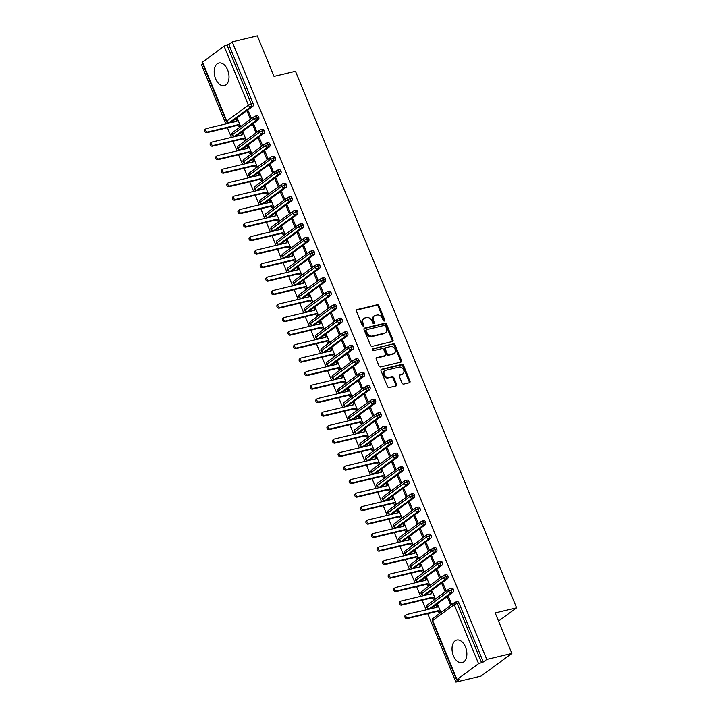 <?xml version="1.0" encoding="UTF-8"?>
<svg xmlns="http://www.w3.org/2000/svg" width="718" height="718" viewBox="0 0 718 718"><rect width="100%" height="100%" fill="white"/><g stroke="black" fill="none" stroke-linecap="round" stroke-linejoin="round"><path stroke-width="1.08" d="M384.336 321.009A1.023 0.781 53.7 0 0 384.74 319.896L378.942 305.814A1.463 1.122 53.7 0 0 377.264 304.764L357.017 309.602A1.463 1.122 53.7 0 0 356.442 311.19L362.24 325.272A1.023 0.781 53.7 0 0 363.82 324.895L363.066 323.073A4.676 3.581 53.7 0 1 363.9 318.442A4.676 3.581 53.7 0 1 364.923 317.975L366.611 317.571A4.676 3.581 53.7 0 1 371.951 320.946L372.705 322.768A1.023 0.781 53.7 0 0 374.284 322.391L373.531 320.569A4.676 3.581 53.7 0 1 374.356 315.947A4.676 3.581 53.7 0 1 375.379 315.471L377.067 315.067A4.676 3.581 53.7 0 1 382.416 318.451L383.17 320.273A1.023 0.781 53.7 0 0 384.336 321.009M384.049 321.018A1.023 0.781 53.7 0 0 383.968 320.461L378.171 306.389A1.463 1.122 53.7 0 0 376.492 305.329L356.406 310.131M363.129 326.017A1.023 0.781 53.7 0 0 363.048 325.46L362.294 323.639L363.066 323.073M373.584 323.522A1.023 0.781 53.7 0 0 373.513 322.965L372.759 321.143L373.531 320.569M453.435 655.785A11.614 7.108 76.6 0 1 456.747 640.07A11.614 7.108 76.6 0 1 465.47 646.945A11.614 7.108 76.6 0 1 462.15 662.669A11.614 7.108 76.6 0 1 453.435 655.785M215.588 78.747A11.614 7.108 76.6 0 1 218.909 63.022A11.614 7.108 76.6 0 1 227.624 69.906A11.614 7.108 76.6 0 1 224.312 85.621A11.614 7.108 76.6 0 1 215.588 78.747M402.053 383.035A1.463 1.122 53.7 0 0 403.722 384.094L409.404 382.73A1.463 1.122 53.7 0 0 409.987 381.141L403.543 365.507A1.463 1.122 53.7 0 0 401.874 364.448L381.626 369.285A1.463 1.122 53.7 0 0 381.043 370.883L387.487 386.517A1.463 1.122 53.7 0 0 389.156 387.567L396.022 385.934A1.463 1.122 53.7 0 0 396.596 384.336L393.841 377.65A1.463 1.122 53.7 0 0 392.172 376.591L388.77 377.408A3.913 2.998 53.7 0 1 384.561 375.119A3.913 2.998 53.7 0 1 384.992 370.703A3.913 2.998 53.7 0 1 385.844 370.317L399.172 367.131A3.913 2.998 53.7 0 1 403.381 369.411A3.913 2.998 53.7 0 1 402.951 373.827A3.913 2.998 53.7 0 1 402.098 374.222L399.872 374.751A1.463 1.122 53.7 0 0 399.298 376.34L402.053 383.035M232.246 41.895L486.777 659.429L511.871 653.434L495.187 612.939L516.61 607.823L295.466 71.27L274.034 76.395L257.349 35.9L232.246 41.895L228.773 44.444L226.942 44.884L251.273 103.904L253.104 103.464L228.773 44.444M392.423 341.526A1.463 1.122 53.7 0 0 392.997 339.937L386.553 324.303A1.463 1.122 53.7 0 0 384.884 323.244L364.636 328.081A1.463 1.122 53.7 0 0 364.062 329.679L370.506 345.313A1.463 1.122 53.7 0 0 372.175 346.363L392.423 341.526M395.053 344.9L401.497 360.535A1.463 1.122 53.7 0 1 400.913 362.132L380.666 366.97A1.463 1.122 53.7 0 1 378.996 365.911L376.241 359.224A1.463 1.122 53.7 0 1 376.815 357.627L385.027 355.661A1.463 1.122 53.7 0 0 385.611 354.073L383.78 349.63A1.463 1.122 53.7 0 0 382.111 348.58L373.557 350.617A1.023 0.781 53.7 0 1 372.795 348.769L393.374 343.85A1.463 1.122 53.7 0 1 395.053 344.9L394.281 345.466L400.725 361.1L401.497 360.535M498.543 621.097L516.61 607.823M202.467 62.008L226.789 121.028L226.439 121.477L202.117 62.457L224.07 46.14L226.942 44.884M486.777 659.429L483.304 661.978L478.592 663.683L456.989 679.551L459.385 679.551L455.912 682.1L427.722 613.684M511.871 653.434L481.015 676.105L455.912 682.1M202.611 63.66L201.39 64.566L225.856 123.927M426.142 609.86L422.157 600.185M420.577 596.362L416.593 586.687M415.013 582.863L411.028 573.188M409.448 569.365L405.464 559.69M403.884 555.867L399.899 546.192M398.319 542.368L394.335 532.693M392.755 528.87L388.77 519.195M387.199 515.371L383.206 505.696M381.635 501.873L377.65 492.198M376.07 488.375L372.086 478.709M370.506 474.876L366.521 465.21M364.941 461.378L360.957 451.712M359.377 447.879L355.392 438.213M353.812 434.381L349.828 424.715M348.248 420.883L344.263 411.217M342.683 407.384L338.699 397.718M337.128 393.886L333.134 384.22M331.563 380.387L327.579 370.721M325.999 366.889L322.014 357.223M320.434 353.391L316.45 343.725M314.87 339.892L310.885 330.226M309.305 326.403L305.321 316.728M303.741 312.904L299.756 303.229M298.176 299.406L294.192 289.731M292.612 285.908L288.627 276.233M287.056 272.409L283.063 262.734M281.492 258.911L277.507 249.236M275.927 245.412L271.942 235.737M270.363 231.914L266.378 222.239M264.798 218.416L260.814 208.741M259.234 204.917L255.249 195.242M253.669 191.419L249.684 181.744M248.105 177.92L244.12 168.245M242.54 164.422L238.555 154.747M236.985 150.924L232.991 141.249M231.42 137.425L227.435 127.759M236.482 119.592L237.649 119.26L236.913 121.288L206.425 128.567A1.858 1.427 53.7 0 0 207.816 131.941L206.82 132.677L237.299 125.399L239.597 127.149L240.602 126.413L237.478 118.856L236.482 119.592L237.541 119.332M247.279 111.658L248.284 110.922L251.399 118.479L250.394 119.215L247.279 111.658L248.473 111.371M483.304 661.978L458.981 602.958L457.151 603.398L481.473 662.418M456.989 601.783A2.235 1.364 76.6 0 1 457.303 601.639A2.235 1.364 76.6 0 1 458.981 602.958M253.104 103.464A2.235 1.364 76.6 0 1 252.781 106.345L231.178 122.213A2.235 1.364 76.6 0 1 230.864 122.356L229.024 122.796A2.235 1.364 -103.4 0 0 229.338 122.643L231.178 122.213M451.425 588.293A2.235 1.364 76.6 0 1 451.739 588.141A2.235 1.364 76.6 0 1 453.417 589.46A2.235 1.364 76.6 0 1 453.067 592.269L431.464 608.137A2.235 1.364 76.6 0 1 431.15 608.29L429.31 608.729A2.235 1.364 -103.4 0 0 429.624 608.577L431.464 608.137M436.93 605.92L437.935 605.184L437.199 607.213L406.711 614.5A1.858 1.427 53.7 0 0 408.102 617.875L407.106 618.611L437.585 611.323L439.883 613.073L440.879 612.337L437.765 604.78L436.768 605.516L436.391 607.41M450.68 605.139L451.685 604.403L448.57 596.846L447.565 597.582L450.68 605.139M445.86 574.795A2.235 1.364 76.6 0 1 446.174 574.642A2.235 1.364 76.6 0 1 447.852 575.962A2.235 1.364 76.6 0 1 447.502 578.771L425.9 594.639A2.235 1.364 76.6 0 1 425.586 594.791L423.746 595.231A2.235 1.364 -103.4 0 0 424.069 595.078L425.9 594.639M431.365 592.422L432.371 591.686L431.635 593.714L401.156 601.002A1.858 1.427 53.7 0 0 402.538 604.376L401.541 605.112L432.021 597.834L434.318 599.584L435.323 598.839L432.2 591.282L431.204 592.018L430.827 593.912M445.115 591.65L446.12 590.905L443.006 583.348L442.001 584.084L445.115 591.65M440.296 561.296A2.235 1.364 76.6 0 1 440.61 561.144A2.235 1.364 76.6 0 1 442.288 562.463A2.235 1.364 76.6 0 1 441.938 565.272L420.335 581.14A2.235 1.364 76.6 0 1 420.021 581.293L418.181 581.733A2.235 1.364 -103.4 0 0 418.504 581.58L420.335 581.14M425.801 578.923L426.806 578.187L426.07 580.216L395.591 587.504A1.858 1.427 53.7 0 0 396.982 590.878L395.977 591.614L426.456 584.335L428.754 586.085L429.759 585.341L426.645 577.784L425.639 578.52L425.262 580.413M439.56 578.152L440.556 577.407L437.441 569.85L436.436 570.586L439.56 578.152M434.731 547.798A2.235 1.364 76.6 0 1 435.045 547.646A2.235 1.364 76.6 0 1 436.724 548.965A2.235 1.364 76.6 0 1 436.373 551.774L414.771 567.642A2.235 1.364 76.6 0 1 414.457 567.794L412.626 568.234A2.235 1.364 -103.4 0 0 412.94 568.082L414.771 567.642M420.245 565.425L421.242 564.689L420.506 566.726L390.027 574.005A1.858 1.427 53.7 0 0 391.418 577.38L390.412 578.116L420.892 570.837L423.189 572.587L424.194 571.851L421.08 564.285L420.075 565.021L419.698 566.915M433.995 564.653L434.991 563.917L431.877 556.351L430.872 557.087L433.995 564.653M429.167 534.3A2.235 1.364 76.6 0 1 429.49 534.147A2.235 1.364 76.6 0 1 431.159 535.475A2.235 1.364 76.6 0 1 430.809 538.276L409.206 554.143A2.235 1.364 76.6 0 1 408.892 554.296L407.061 554.736A2.235 1.364 -103.4 0 0 407.375 554.583L409.206 554.143M414.681 551.936L415.677 551.191L414.941 553.228L384.462 560.507A1.858 1.427 53.7 0 0 385.853 563.881L384.848 564.617L415.327 557.339L417.625 559.089L418.63 558.353L415.516 550.787L414.51 551.523L414.142 553.416M428.431 551.155L429.427 550.419L426.312 542.853L425.316 543.589L428.431 551.155M423.611 520.801A2.235 1.364 76.6 0 1 423.925 520.649A2.235 1.364 76.6 0 1 425.594 521.977A2.235 1.364 76.6 0 1 425.244 524.777L403.642 540.645A2.235 1.364 76.6 0 1 403.328 540.798L401.497 541.237A2.235 1.364 -103.4 0 0 401.811 541.085L403.642 540.645M409.116 538.437L410.122 537.692L409.377 539.73L378.898 547.008A1.858 1.427 53.7 0 0 380.289 550.383L379.284 551.119L409.772 543.84L412.06 545.59L413.065 544.854L409.951 537.288L408.946 538.024L408.578 539.918M422.866 537.656L423.871 536.92L420.748 529.354L419.752 530.09L422.866 537.656M418.047 507.303A2.235 1.364 76.6 0 1 418.361 507.15A2.235 1.364 76.6 0 1 420.039 508.479A2.235 1.364 76.6 0 1 419.689 511.279L398.077 527.147A2.235 1.364 76.6 0 1 397.763 527.299L395.932 527.739A2.235 1.364 -103.4 0 0 396.246 527.586L398.077 527.147M403.552 524.939L404.557 524.203L403.821 526.231L373.333 533.51A1.858 1.427 53.7 0 0 374.724 536.885L373.719 537.62L404.207 530.342L406.496 532.092L407.501 531.356L404.387 523.79L403.381 524.526L403.013 526.42M417.302 524.158L418.307 523.422L415.192 515.856L414.187 516.592L417.302 524.158M412.482 493.805A2.235 1.364 76.6 0 1 412.796 493.652A2.235 1.364 76.6 0 1 414.474 494.98A2.235 1.364 76.6 0 1 414.124 497.78L392.513 513.648A2.235 1.364 76.6 0 1 392.199 513.801L390.368 514.241A2.235 1.364 -103.4 0 0 390.682 514.088L392.513 513.648M397.987 511.44L398.993 510.704L398.257 512.733L367.769 520.011A1.858 1.427 53.7 0 0 369.16 523.386L368.154 524.122L398.643 516.843L400.94 518.593L401.936 517.857L398.822 510.292L397.817 511.036L397.449 512.921M411.737 510.66L412.742 509.924L409.628 502.358L408.623 503.103L411.737 510.66M406.918 480.306A2.235 1.364 76.6 0 1 407.232 480.154A2.235 1.364 76.6 0 1 408.91 481.482A2.235 1.364 76.6 0 1 408.56 484.282L386.957 500.159A2.235 1.364 76.6 0 1 386.634 500.302L384.803 500.742A2.235 1.364 -103.4 0 0 385.117 500.59L386.957 500.159M392.423 497.942L393.428 497.206L392.692 499.234L362.204 506.513A1.858 1.427 53.7 0 0 363.595 509.888L362.599 510.624L393.078 503.345L395.376 505.095L396.372 504.359L393.258 496.793L392.252 497.538L391.884 499.423M406.173 497.161L407.178 496.425L404.063 488.859L403.058 489.604L406.173 497.161M401.353 466.808A2.235 1.364 76.6 0 1 401.667 466.655A2.235 1.364 76.6 0 1 403.345 467.983A2.235 1.364 76.6 0 1 402.995 470.784L381.393 486.66A2.235 1.364 76.6 0 1 381.079 486.804L379.239 487.244A2.235 1.364 -103.4 0 0 379.553 487.091L381.393 486.66M386.858 484.444L387.864 483.708L387.128 485.736L356.64 493.015A1.858 1.427 53.7 0 0 358.031 496.389L357.034 497.125L387.514 489.847L389.811 491.597L390.816 490.861L387.693 483.304L386.697 484.04L386.32 485.924M400.608 483.663L401.613 482.927L398.499 475.37L397.494 476.106L400.608 483.663M395.789 453.309A2.235 1.364 76.6 0 1 396.103 453.157A2.235 1.364 76.6 0 1 397.781 454.485A2.235 1.364 76.6 0 1 397.431 457.285L375.828 473.162A2.235 1.364 76.6 0 1 375.514 473.306L373.674 473.745A2.235 1.364 -103.4 0 0 373.997 473.593L375.828 473.162M381.294 470.945L382.299 470.209L381.563 472.238L351.084 479.516A1.858 1.427 53.7 0 0 352.475 482.891L351.47 483.627L381.949 476.348L384.247 478.098L385.252 477.362L382.129 469.805L381.132 470.541L380.755 472.426M395.044 470.164L396.049 469.428L392.934 461.871L391.929 462.607L395.044 470.164M390.224 439.811A2.235 1.364 76.6 0 1 390.538 439.658A2.235 1.364 76.6 0 1 392.216 440.987A2.235 1.364 76.6 0 1 391.866 443.796L370.264 459.664A2.235 1.364 76.6 0 1 369.95 459.807L368.11 460.247A2.235 1.364 -103.4 0 0 368.433 460.094L370.264 459.664M375.729 457.447L376.735 456.711L375.999 458.739L345.52 466.018A1.858 1.427 53.7 0 0 346.911 469.392L345.905 470.128L376.385 462.85L378.682 464.6L379.687 463.864L376.573 456.307L375.568 457.043L375.191 458.928M389.488 456.666L390.484 455.93L387.37 448.373L386.365 449.109L389.488 456.666M384.66 426.312A2.235 1.364 76.6 0 1 384.974 426.16A2.235 1.364 76.6 0 1 386.652 427.488A2.235 1.364 76.6 0 1 386.302 430.297L364.699 446.165A2.235 1.364 76.6 0 1 364.385 446.309L362.554 446.749A2.235 1.364 -103.4 0 0 362.868 446.596L364.699 446.165M370.174 443.948L371.17 443.212L370.434 445.241L339.955 452.519A1.858 1.427 53.7 0 0 341.346 455.894L340.341 456.63L370.82 449.351L373.118 451.101L374.123 450.365L371.009 442.809L370.003 443.544L369.626 445.429M383.924 443.168L384.92 442.432L381.805 434.875L380.8 435.611L383.924 443.168M379.095 412.814A2.235 1.364 76.6 0 1 379.418 412.662A2.235 1.364 76.6 0 1 381.087 413.99A2.235 1.364 76.6 0 1 380.737 416.799L359.135 432.667A2.235 1.364 76.6 0 1 358.82 432.81L356.99 433.25A2.235 1.364 -103.4 0 0 357.304 433.107L359.135 432.667M364.609 430.45L365.606 429.714L364.87 431.742L334.391 439.021A1.858 1.427 53.7 0 0 335.782 442.396L334.776 443.132L365.256 435.853L367.553 437.603L368.558 436.867L365.444 429.31L364.439 430.046L364.071 431.931M378.359 429.669L379.355 428.933L376.241 421.376L375.245 422.112L378.359 429.669M373.539 399.316A2.235 1.364 76.6 0 1 373.854 399.172A2.235 1.364 76.6 0 1 375.523 400.491A2.235 1.364 76.6 0 1 375.173 403.301L353.57 419.168A2.235 1.364 76.6 0 1 353.256 419.312L351.425 419.752A2.235 1.364 -103.4 0 0 351.739 419.608L353.57 419.168M359.045 416.952L360.05 416.216L359.305 418.244L328.826 425.523A1.858 1.427 53.7 0 0 330.217 428.897L329.212 429.633L359.7 422.355L361.989 424.105L362.994 423.369L359.88 415.812L358.874 416.548L358.506 418.432M372.795 416.171L373.8 415.435L370.676 407.878L369.68 408.614L372.795 416.171M367.975 385.817A2.235 1.364 76.6 0 1 368.289 385.674A2.235 1.364 76.6 0 1 369.967 386.993A2.235 1.364 76.6 0 1 369.617 389.802L348.006 405.67A2.235 1.364 76.6 0 1 347.691 405.814L345.861 406.253A2.235 1.364 -103.4 0 0 346.175 406.11L348.006 405.67M353.48 403.453L354.486 402.717L353.75 404.746L323.262 412.024A1.858 1.427 53.7 0 0 324.653 415.399L323.647 416.135L354.136 408.856L356.424 410.606L357.429 409.87L354.315 402.313L353.31 403.049L352.942 404.934M367.23 402.672L368.235 401.936L365.121 394.379L364.116 395.115L367.23 402.672M362.411 372.319A2.235 1.364 76.6 0 1 362.725 372.175A2.235 1.364 76.6 0 1 364.403 373.495A2.235 1.364 76.6 0 1 364.053 376.304L342.441 392.172A2.235 1.364 76.6 0 1 342.127 392.315L340.296 392.755A2.235 1.364 -103.4 0 0 340.61 392.611L342.441 392.172M347.916 389.955L348.921 389.219L348.185 391.247L317.697 398.526A1.858 1.427 53.7 0 0 319.088 401.901L318.083 402.636L348.571 395.358L350.869 397.108L351.865 396.372L348.751 388.815L347.745 389.551L347.377 391.436M361.666 389.174L362.671 388.438L359.556 380.881L358.551 381.617L361.666 389.174M356.846 358.82A2.235 1.364 76.6 0 1 357.16 358.677A2.235 1.364 76.6 0 1 358.838 359.996A2.235 1.364 76.6 0 1 358.488 362.805L336.886 378.673A2.235 1.364 76.6 0 1 336.562 378.817L334.732 379.257A2.235 1.364 -103.4 0 0 335.046 379.113L336.886 378.673M342.351 376.456L343.357 375.72L342.621 377.749L312.133 385.027A1.858 1.427 53.7 0 0 313.524 388.402L312.527 389.138L343.007 381.859L345.304 383.609L346.3 382.873L343.186 375.317L342.181 376.053L341.813 377.937M356.101 375.676L357.106 374.94L353.992 367.383L352.987 368.119L356.101 375.676M351.281 345.322A2.235 1.364 76.6 0 1 351.596 345.178A2.235 1.364 76.6 0 1 353.274 346.498A2.235 1.364 76.6 0 1 352.924 349.307L331.321 365.175A2.235 1.364 76.6 0 1 331.007 365.318L329.167 365.758A2.235 1.364 -103.4 0 0 329.481 365.615L331.321 365.175M336.787 362.958L337.792 362.222L337.056 364.25L306.568 371.529A1.858 1.427 53.7 0 0 307.959 374.904L306.963 375.649L337.442 368.361L339.74 370.111L340.745 369.375L337.622 361.818L336.625 362.554L336.248 364.448M350.537 362.177L351.542 361.441L348.427 353.884L347.422 354.62L350.537 362.177M345.717 331.824A2.235 1.364 76.6 0 1 346.031 331.68A2.235 1.364 76.6 0 1 347.709 332.999A2.235 1.364 76.6 0 1 347.359 335.809L325.757 351.676A2.235 1.364 76.6 0 1 325.442 351.82L323.603 352.26A2.235 1.364 -103.4 0 0 323.926 352.116L325.757 351.676M331.222 349.46L332.228 348.724L331.492 350.752L301.013 358.031A1.858 1.427 53.7 0 0 302.404 361.405L301.398 362.15L331.878 354.863L334.175 356.613L335.18 355.877L332.057 348.32L331.061 349.056L330.684 350.949M344.972 348.679L345.977 347.943L342.863 340.386L341.858 341.122L344.972 348.679M340.152 318.325A2.235 1.364 76.6 0 1 340.467 318.182A2.235 1.364 76.6 0 1 342.145 319.501A2.235 1.364 76.6 0 1 341.795 322.31L320.192 338.178A2.235 1.364 76.6 0 1 319.878 338.322L318.038 338.761A2.235 1.364 -103.4 0 0 318.361 338.618L320.192 338.178M325.658 335.961L326.663 335.225L325.927 337.254L295.448 344.541A1.858 1.427 53.7 0 0 296.839 347.916L295.834 348.652L326.313 341.364L328.611 343.114L329.616 342.378L326.502 334.821L325.496 335.557L325.119 337.451M339.417 335.18L340.413 334.444L337.298 326.887L336.293 327.623L339.417 335.18M334.588 304.827A2.235 1.364 76.6 0 1 334.902 304.683A2.235 1.364 76.6 0 1 336.58 306.003A2.235 1.364 76.6 0 1 336.23 308.812L314.628 324.68A2.235 1.364 76.6 0 1 314.313 324.832L312.483 325.263A2.235 1.364 -103.4 0 0 312.797 325.119L314.628 324.68M320.102 322.463L321.099 321.727L320.363 323.755L289.884 331.043A1.858 1.427 53.7 0 0 291.275 334.417L290.269 335.153L320.749 327.866L323.046 329.616L324.051 328.88L320.937 321.323L319.932 322.059L319.555 323.953M333.852 321.682L334.848 320.946L331.734 313.389L330.729 314.125L333.852 321.682M329.024 291.329A2.235 1.364 76.6 0 1 329.347 291.185A2.235 1.364 76.6 0 1 331.016 292.504A2.235 1.364 76.6 0 1 330.666 295.313L309.063 311.181A2.235 1.364 76.6 0 1 308.749 311.334L306.918 311.765A2.235 1.364 -103.4 0 0 307.232 311.621L309.063 311.181M314.538 308.964L315.534 308.228L314.798 310.257L284.319 317.544A1.858 1.427 53.7 0 0 285.71 320.919L284.705 321.655L315.193 314.367L317.482 316.117L318.487 315.381L315.373 307.825L314.367 308.56L313.999 310.454M328.288 308.184L329.284 307.448L326.169 299.891L325.173 300.627L328.288 308.184M323.468 277.83A2.235 1.364 76.6 0 1 323.782 277.686A2.235 1.364 76.6 0 1 325.451 279.006A2.235 1.364 76.6 0 1 325.101 281.815L303.499 297.683A2.235 1.364 76.6 0 1 303.184 297.835L301.354 298.266A2.235 1.364 -103.4 0 0 301.668 298.123L303.499 297.683M308.973 295.466L309.979 294.73L309.234 296.758L278.755 304.046A1.858 1.427 53.7 0 0 280.146 307.421L279.14 308.157L309.629 300.869L311.917 302.619L312.922 301.883L309.808 294.326L308.803 295.062L308.435 296.956M322.723 294.685L323.728 293.949L320.605 286.392L319.609 287.128L322.723 294.685M317.903 264.332A2.235 1.364 76.6 0 1 318.218 264.188A2.235 1.364 76.6 0 1 319.896 265.507A2.235 1.364 76.6 0 1 319.546 268.317L297.934 284.184A2.235 1.364 76.6 0 1 297.62 284.337L295.789 284.768A2.235 1.364 -103.4 0 0 296.103 284.624L297.934 284.184M303.409 281.968L304.414 281.232L303.678 283.26L273.19 290.548A1.858 1.427 53.7 0 0 274.581 293.922L273.576 294.658L304.064 287.371L306.353 289.121L307.358 288.385L304.244 280.828L303.238 281.564L302.87 283.457M317.159 281.187L318.164 280.451L315.049 272.894L314.044 273.63L317.159 281.187M312.339 250.833A2.235 1.364 76.6 0 1 312.653 250.69A2.235 1.364 76.6 0 1 314.331 252.009A2.235 1.364 76.6 0 1 313.981 254.818L292.37 270.686A2.235 1.364 76.6 0 1 292.055 270.839L290.225 271.269A2.235 1.364 -103.4 0 0 290.539 271.126L292.37 270.686M297.844 268.469L298.85 267.733L298.114 269.762L267.626 277.049A1.858 1.427 53.7 0 0 269.017 280.424L268.011 281.16L298.5 273.872L300.797 275.622L301.793 274.886L298.679 267.329L297.674 268.065L297.306 269.959M311.594 267.688L312.599 266.952L309.485 259.395L308.48 260.131L311.594 267.688M306.774 237.335A2.235 1.364 76.6 0 1 307.089 237.191A2.235 1.364 76.6 0 1 308.767 238.511A2.235 1.364 76.6 0 1 308.417 241.32L286.814 257.188A2.235 1.364 76.6 0 1 286.491 257.34L284.66 257.78A2.235 1.364 -103.4 0 0 284.974 257.627L286.814 257.188M292.28 254.971L293.285 254.235L292.549 256.263L262.061 263.551A1.858 1.427 53.7 0 0 263.452 266.925L262.456 267.661L292.935 260.374L295.233 262.124L296.229 261.388L293.115 253.831L292.109 254.567L291.741 256.461M306.03 254.19L307.035 253.454L303.92 245.897L302.915 246.633L306.03 254.19M301.21 223.845A2.235 1.364 76.6 0 1 301.524 223.693A2.235 1.364 76.6 0 1 303.202 225.012A2.235 1.364 76.6 0 1 302.852 227.821L281.25 243.689A2.235 1.364 76.6 0 1 280.935 243.842L279.096 244.282A2.235 1.364 -103.4 0 0 279.41 244.129L281.25 243.689M286.715 241.472L287.721 240.736L286.985 242.765L256.497 250.052A1.858 1.427 53.7 0 0 257.888 253.427L256.891 254.163L287.371 246.884L289.668 248.625L290.673 247.889L287.55 240.333L286.554 241.069L286.177 242.962M300.465 240.692L301.47 239.956L298.356 232.399L297.351 233.135L300.465 240.692M295.645 210.347A2.235 1.364 76.6 0 1 295.96 210.194A2.235 1.364 76.6 0 1 297.638 211.514A2.235 1.364 76.6 0 1 297.288 214.323L275.685 230.191A2.235 1.364 76.6 0 1 275.371 230.343L273.531 230.783A2.235 1.364 -103.4 0 0 273.854 230.631L275.685 230.191M281.151 227.974L282.156 227.238L281.42 229.266L250.941 236.554A1.858 1.427 53.7 0 0 252.332 239.929L251.327 240.665L281.806 233.386L284.104 235.136L285.109 234.391L281.986 226.834L280.989 227.57L280.612 229.464M294.901 227.202L295.906 226.457L292.791 218.9L291.786 219.636L294.901 227.202M290.081 196.849A2.235 1.364 76.6 0 1 290.395 196.696A2.235 1.364 76.6 0 1 292.073 198.015A2.235 1.364 76.6 0 1 291.723 200.825L270.121 216.692A2.235 1.364 76.6 0 1 269.806 216.845L267.967 217.285A2.235 1.364 -103.4 0 0 268.29 217.132L270.121 216.692M275.586 214.476L276.592 213.74L275.856 215.777L245.376 223.056A1.858 1.427 53.7 0 0 246.768 226.43L245.762 227.166L276.242 219.887L278.539 221.638L279.544 220.893L276.43 213.336L275.425 214.072L275.048 215.965M289.345 213.704L290.341 212.959L287.227 205.402L286.222 206.138L289.345 213.704M284.516 183.35A2.235 1.364 76.6 0 1 284.831 183.198A2.235 1.364 76.6 0 1 286.509 184.526A2.235 1.364 76.6 0 1 286.159 187.326L264.556 203.194A2.235 1.364 76.6 0 1 264.242 203.347L262.411 203.786A2.235 1.364 -103.4 0 0 262.725 203.634L264.556 203.194M270.031 200.986L271.027 200.241L270.291 202.279L239.812 209.557A1.858 1.427 53.7 0 0 241.203 212.932L240.198 213.668L270.677 206.389L272.975 208.139L273.98 207.403L270.865 199.837L269.86 200.573L269.483 202.467M283.781 200.205L284.777 199.469L281.662 191.903L280.657 192.639L283.781 200.205M278.952 169.852A2.235 1.364 76.6 0 1 279.275 169.699A2.235 1.364 76.6 0 1 280.944 171.028A2.235 1.364 76.6 0 1 280.594 173.828L258.992 189.696A2.235 1.364 76.6 0 1 258.677 189.848L256.847 190.288A2.235 1.364 -103.4 0 0 257.161 190.135L258.992 189.696M264.466 187.488L265.463 186.743L264.727 188.78L234.248 196.059A1.858 1.427 53.7 0 0 235.639 199.433L234.633 200.169L265.121 192.891L267.41 194.641L268.415 193.905L265.301 186.339L264.296 187.075L263.928 188.969M278.216 186.707L279.212 185.971L276.098 178.405L275.102 179.141L278.216 186.707M273.396 156.353A2.235 1.364 76.6 0 1 273.711 156.201A2.235 1.364 76.6 0 1 275.38 157.529A2.235 1.364 76.6 0 1 275.03 160.329L253.427 176.197A2.235 1.364 76.6 0 1 253.113 176.35L251.282 176.79A2.235 1.364 -103.4 0 0 251.596 176.637L253.427 176.197M258.902 173.989L259.907 173.244L259.162 175.282L228.683 182.56A1.858 1.427 53.7 0 0 230.074 185.935L229.069 186.671L259.557 179.392L261.846 181.142L262.851 180.406L259.736 172.841L258.731 173.577L258.363 175.47M272.652 173.209L273.657 172.473L270.533 164.907L269.537 165.643L272.652 173.209M267.832 142.855A2.235 1.364 76.6 0 1 268.146 142.702A2.235 1.364 76.6 0 1 269.824 144.031A2.235 1.364 76.6 0 1 269.474 146.831L247.863 162.699A2.235 1.364 76.6 0 1 247.548 162.851L245.718 163.291A2.235 1.364 -103.4 0 0 246.032 163.139L247.863 162.699M253.337 160.491L254.343 159.755L253.607 161.783L223.118 169.062A1.858 1.427 53.7 0 0 224.51 172.437L223.504 173.173L253.992 165.894L256.281 167.644L257.286 166.908L254.172 159.342L253.167 160.078L252.799 161.972M267.087 159.71L268.092 158.974L264.978 151.408L263.973 152.144L267.087 159.71M262.267 129.357A2.235 1.364 76.6 0 1 262.582 129.204A2.235 1.364 76.6 0 1 264.26 130.532A2.235 1.364 76.6 0 1 263.91 133.333L242.298 149.209A2.235 1.364 76.6 0 1 241.984 149.353L240.153 149.793A2.235 1.364 -103.4 0 0 240.467 149.64L242.298 149.209M247.773 146.993L248.778 146.257L248.042 148.285L217.554 155.564A1.858 1.427 53.7 0 0 218.945 158.938L217.94 159.674L248.428 152.395L250.726 154.146L251.722 153.41L248.607 145.844L247.602 146.589L247.234 148.473M261.523 146.212L262.528 145.476L259.413 137.91L258.408 138.655L261.523 146.212M256.703 115.858A2.235 1.364 76.6 0 1 257.017 115.706A2.235 1.364 76.6 0 1 258.695 117.034A2.235 1.364 76.6 0 1 258.345 119.834L236.743 135.711A2.235 1.364 76.6 0 1 236.419 135.855L234.589 136.294A2.235 1.364 -103.4 0 0 234.903 136.142L236.743 135.711M242.208 133.494L243.214 132.758L242.478 134.787L211.989 142.065A1.858 1.427 53.7 0 0 213.381 145.44L212.384 146.176L242.864 138.897L245.161 140.647L246.157 139.911L243.043 132.345L242.047 133.09L241.67 134.975M255.958 132.713L256.963 131.977L253.849 124.411L252.844 125.156L255.958 132.713M258.695 117.034L253.984 118.73L232.031 135.038A2.235 2.235 0 0 1 232.776 132.39A2.235 1.714 53.7 0 0 232.381 134.598A2.235 1.714 53.7 0 0 234.903 136.142L256.505 120.274L258.345 119.834M242.047 133.09L243.106 132.83M252.844 125.156L254.037 124.869M247.602 146.589L248.67 146.328M258.408 138.655L259.593 138.368M253.167 160.078L254.235 159.827M263.973 152.144L265.157 151.866M258.731 173.577L259.799 173.325M269.537 165.643L270.722 165.364M264.296 187.075L265.364 186.824M275.102 179.141L276.286 178.863M269.86 200.573L270.928 200.322M280.657 192.639L281.851 192.361M275.425 214.072L276.484 213.82M286.222 206.138L287.415 205.86M280.989 227.57L282.048 227.319M291.786 219.636L292.98 219.358M286.554 241.069L287.613 240.817M297.351 233.135L298.544 232.856M292.109 254.567L293.177 254.316M302.915 246.633L304.109 246.355M297.674 268.065L298.742 267.814M308.48 260.131L309.664 259.853M303.238 281.564L304.306 281.312M314.044 273.63L315.229 273.343M308.803 295.062L309.871 294.811M319.609 287.128L320.793 286.841M314.367 308.56L315.435 308.309M325.173 300.627L326.358 300.339M319.932 322.059L321 321.808M330.729 314.125L331.922 313.838M325.496 335.557L326.555 335.306M336.293 327.623L337.487 327.336M331.061 349.056L332.12 348.804M341.858 341.122L343.051 340.835M336.625 362.554L337.684 362.303M347.422 354.62L348.616 354.333M342.181 376.053L343.249 375.801M352.987 368.119L354.18 367.831M347.745 389.551L348.813 389.3M358.551 381.617L359.736 381.33M353.31 403.049L354.378 402.789M364.116 395.115L365.3 394.828M358.874 416.548L359.942 416.287M369.68 408.614L370.865 408.327M364.439 430.046L365.507 429.786M375.245 422.112L376.429 421.825M370.003 443.544L371.071 443.284M380.8 435.611L381.994 435.323M375.568 457.043L376.627 456.783M386.365 449.109L387.558 448.822M381.132 470.541L382.191 470.281M391.929 462.607L393.123 462.32M386.697 484.04L387.756 483.779M397.494 476.106L398.687 475.819M392.252 497.538L393.32 497.278M403.058 489.604L404.252 489.317M397.817 511.036L398.885 510.776M408.623 503.103L409.807 502.815M403.381 524.526L404.449 524.275M414.187 516.592L415.372 516.314M408.946 538.024L410.014 537.773M419.752 530.09L420.936 529.812M414.51 551.523L415.578 551.271M425.316 543.589L426.501 543.311M420.075 565.021L421.143 564.77M430.872 557.087L432.065 556.809M425.639 578.52L426.698 578.268M436.436 570.586L437.63 570.307M431.204 592.018L432.263 591.767M442.001 584.084L443.194 583.806M436.768 605.516L437.827 605.265M447.565 597.582L448.759 597.304M264.26 130.532L259.548 132.229L237.595 148.536A2.235 2.235 0 0 1 238.34 145.889A2.235 1.714 53.7 0 0 237.945 148.096A2.235 1.714 53.7 0 0 240.467 149.64L262.07 133.772L263.91 133.333M269.824 144.031L265.113 145.727L243.16 162.035A2.235 2.235 0 0 1 243.905 159.387A2.235 1.714 53.7 0 0 243.51 161.595A2.235 1.714 53.7 0 0 246.032 163.139L267.635 147.271L269.474 146.831M275.38 157.529L270.677 159.225L248.724 175.533A2.235 2.235 0 0 1 249.469 172.876A2.235 1.714 53.7 0 0 249.074 175.093A2.235 1.714 53.7 0 0 251.596 176.637L273.199 160.769L275.03 160.329M280.944 171.028L276.242 172.724L254.289 189.031A2.235 2.235 0 0 1 255.034 186.375A2.235 1.714 53.7 0 0 254.639 188.592A2.235 1.714 53.7 0 0 257.161 190.135L278.764 174.268L280.594 173.828M286.509 184.526L281.797 186.222L259.853 202.53A2.235 2.235 0 0 1 260.598 199.873A2.235 1.714 53.7 0 0 260.194 202.09A2.235 1.714 53.7 0 0 262.725 203.634L284.328 187.766L286.159 187.326M292.073 198.015L287.362 199.721L265.418 216.028A2.235 2.235 0 0 1 266.154 213.372A2.235 1.714 53.7 0 0 265.759 215.588A2.235 1.714 53.7 0 0 268.29 217.132L289.892 201.264L291.723 200.825M297.638 211.514L292.926 213.219L270.982 229.527A2.235 2.235 0 0 1 271.718 226.87A2.235 1.714 53.7 0 0 271.323 229.087A2.235 1.714 53.7 0 0 273.845 230.631L273.854 230.631M303.202 225.012L298.491 226.717L276.547 243.025C278.476 244.488 279.329 244.901 279.096 244.282M308.767 238.511L304.055 240.216L282.102 256.523A2.235 2.235 0 0 1 282.847 253.867A2.235 1.714 53.7 0 0 282.452 256.084A2.235 1.714 53.7 0 0 284.974 257.627L306.577 241.76L308.417 241.32M314.331 252.009L309.62 253.714L287.667 270.022A2.235 2.235 0 0 1 288.412 267.365A2.235 1.714 53.7 0 0 288.017 269.582A2.235 1.714 53.7 0 0 290.539 271.126L312.142 255.258L313.981 254.818M319.896 265.507L315.184 267.213L293.231 283.52A2.235 2.235 0 0 1 293.976 280.864A2.235 1.714 53.7 0 0 293.581 283.08A2.235 1.714 53.7 0 0 296.103 284.624L317.706 268.756L319.546 268.317M325.451 279.006L320.749 280.711L298.796 297.019A2.235 2.235 0 0 1 299.541 294.362A2.235 1.714 53.7 0 0 299.146 296.579A2.235 1.714 53.7 0 0 301.668 298.123L323.271 282.255L325.101 281.815M331.016 292.504L326.313 294.2L304.36 310.517A2.235 2.235 0 0 1 305.105 307.86A2.235 1.714 53.7 0 0 304.71 310.068A2.235 1.714 53.7 0 0 307.232 311.621L328.835 295.753L330.666 295.313M336.58 306.003L331.869 307.699L309.925 324.015A2.235 2.235 0 0 1 310.67 321.359A2.235 1.714 53.7 0 0 310.266 323.567A2.235 1.714 53.7 0 0 312.797 325.119L334.4 309.252L336.23 308.812M342.145 319.501L337.433 321.197L315.489 337.514A2.235 2.235 0 0 1 316.225 334.857A2.235 1.714 53.7 0 0 315.83 337.065A2.235 1.714 53.7 0 0 318.361 338.618L339.964 322.75L341.795 322.31M347.709 332.999L342.998 334.696L321.054 351.012A2.235 2.235 0 0 1 321.79 348.356A2.235 1.714 53.7 0 0 321.395 350.564A2.235 1.714 53.7 0 0 323.917 352.116L345.529 336.248L347.359 335.809M353.274 346.498L348.562 348.194L326.618 364.511A2.235 2.235 0 0 1 327.354 361.854A2.235 1.714 53.7 0 0 326.959 364.062A2.235 1.714 53.7 0 0 329.481 365.615L351.084 349.747L352.924 349.307M358.838 359.996L354.127 361.692L332.174 378.009C334.112 379.463 334.965 379.885 334.732 379.257M364.403 373.495L359.691 375.191L337.738 391.507A2.235 2.235 0 0 1 338.483 388.851A2.235 1.714 53.7 0 0 338.088 391.059A2.235 1.714 53.7 0 0 340.61 392.611L362.213 376.744L364.053 376.304M369.967 386.993L365.256 388.689L343.303 405.006A2.235 2.235 0 0 1 344.048 402.349A2.235 1.714 53.7 0 0 343.653 404.557A2.235 1.714 53.7 0 0 346.175 406.11L367.778 390.242L369.617 389.802M375.523 400.491L370.82 402.188L348.867 418.504A2.235 2.235 0 0 1 349.612 415.848A2.235 1.714 53.7 0 0 349.217 418.055A2.235 1.714 53.7 0 0 351.739 419.608L373.342 403.74L375.173 403.301M381.087 413.99L376.385 415.686L354.432 432.003A2.235 2.235 0 0 1 355.177 429.346A2.235 1.714 53.7 0 0 354.782 431.554A2.235 1.714 53.7 0 0 357.304 433.098L378.907 417.23L380.737 416.799M386.652 427.488L381.94 429.184L359.996 445.501C361.926 446.955 362.778 447.377 362.554 446.749M392.216 440.987L387.505 442.683L365.561 458.99A2.235 2.235 0 0 1 366.297 456.343A2.235 1.714 53.7 0 0 365.902 458.551A2.235 1.714 53.7 0 0 368.433 460.094L390.036 444.227L391.866 443.796M397.781 454.485L393.069 456.181L371.125 472.489A2.235 2.235 0 0 1 371.861 469.841A2.235 1.714 53.7 0 0 371.466 472.049A2.235 1.714 53.7 0 0 373.988 473.593L395.6 457.725L397.431 457.285M403.345 467.983L398.634 469.68L376.69 485.987A2.235 2.235 0 0 1 377.426 483.34A2.235 1.714 53.7 0 0 377.031 485.547A2.235 1.714 53.7 0 0 379.553 487.091L401.156 471.223L402.995 470.784M408.91 481.482L404.198 483.178L382.245 499.486A2.235 2.235 0 0 1 382.99 496.838A2.235 1.714 53.7 0 0 382.595 499.046A2.235 1.714 53.7 0 0 385.117 500.59L406.72 484.722L408.56 484.282M414.474 494.98L409.763 496.676L387.81 512.984A2.235 2.235 0 0 1 388.555 510.336A2.235 1.714 53.7 0 0 388.16 512.544A2.235 1.714 53.7 0 0 390.682 514.088L412.285 498.22L414.124 497.78M420.039 508.479L415.327 510.175L393.374 526.482A2.235 2.235 0 0 1 394.119 523.835A2.235 1.714 53.7 0 0 393.724 526.043A2.235 1.714 53.7 0 0 396.246 527.586L417.849 511.719L419.689 511.279M425.594 521.977L420.892 523.673L398.939 539.981A2.235 2.235 0 0 1 399.684 537.324A2.235 1.714 53.7 0 0 399.289 539.541A2.235 1.714 53.7 0 0 401.811 541.085L423.414 525.217L425.244 524.777M431.159 535.475L426.456 537.172L404.503 553.479A2.235 2.235 0 0 1 405.248 550.823A2.235 1.714 53.7 0 0 404.853 553.039A2.235 1.714 53.7 0 0 407.375 554.583L428.978 538.715L430.809 538.276M436.724 548.965L432.012 550.67L410.068 566.978A2.235 2.235 0 0 1 410.813 564.321A2.235 1.714 53.7 0 0 410.409 566.538A2.235 1.714 53.7 0 0 412.94 568.082L434.543 552.214L436.373 551.774M442.288 562.463L437.576 564.168L415.632 580.476A2.235 2.235 0 0 1 416.368 577.819A2.235 1.714 53.7 0 0 415.973 580.036A2.235 1.714 53.7 0 0 418.504 581.58L440.107 565.712L441.938 565.272M447.852 575.962L443.141 577.667L421.197 593.974A2.235 2.235 0 0 1 421.933 591.318A2.235 1.714 53.7 0 0 421.538 593.535A2.235 1.714 53.7 0 0 424.06 595.078L445.672 579.211L447.502 578.771M453.417 589.46L448.705 591.165L426.761 607.473A2.235 2.235 0 0 1 427.497 604.816A2.235 1.714 53.7 0 0 427.102 607.033A2.235 1.714 53.7 0 0 429.624 608.577L451.227 592.709L453.067 592.269M374.356 315.947L373.584 316.512A4.676 3.581 53.7 0 0 372.759 321.143M363.9 318.442L363.129 319.007A4.676 3.581 53.7 0 0 362.294 323.639M392.27 341.562A1.463 1.122 53.7 0 0 392.225 340.503L385.781 324.868A1.463 1.122 53.7 0 0 384.112 323.809L364.026 328.611M385.584 326.134A1.023 0.781 53.7 0 0 384.417 325.398L366.638 329.643A1.023 0.781 53.7 0 0 366.234 330.756L367.024 332.676A4.676 3.581 53.7 0 0 372.373 336.06L384.525 333.152A4.676 3.581 53.7 0 0 385.548 332.685A4.676 3.581 53.7 0 0 386.374 328.054L385.584 326.134M365.866 330.208A1.023 0.781 53.7 0 0 365.462 331.321L366.234 330.756M385.548 332.685L384.776 333.251A4.676 3.581 53.7 0 1 383.753 333.717L371.601 336.625A4.676 3.581 53.7 0 1 366.252 333.242L365.462 331.321M400.761 362.168A1.463 1.122 53.7 0 0 400.725 361.1M376.196 358.156L384.256 356.236A1.463 1.122 53.7 0 0 384.579 356.083L385.351 355.518M372.319 349.262L393.374 343.85M393.545 353.633A3.913 2.998 53.7 0 0 394.406 353.238A3.913 2.998 53.7 0 0 394.837 348.822A3.913 2.998 53.7 0 0 390.628 346.543L385.934 347.665A1.463 1.122 53.7 0 0 385.351 349.253L387.181 353.696A1.463 1.122 53.7 0 0 388.851 354.755L393.545 353.633L392.773 354.198A3.913 2.998 53.7 0 0 393.635 353.803L394.406 353.238M385.162 348.23A1.463 1.122 53.7 0 0 384.579 349.828L385.351 349.253M392.773 354.198L388.079 355.32A1.463 1.122 53.7 0 1 386.41 354.261L384.579 349.828M394.281 345.466A1.463 1.122 53.7 0 0 392.602 344.416M402.951 373.827L402.179 374.392A3.913 2.998 53.7 0 1 401.326 374.787L399.262 375.281M384.992 370.703L384.22 371.278A3.913 2.998 53.7 0 0 383.789 375.685A3.913 2.998 53.7 0 0 387.998 377.973L388.77 377.408M395.869 385.97A1.463 1.122 53.7 0 0 395.824 384.902L393.069 378.215A1.463 1.122 53.7 0 0 391.4 377.156L387.998 377.973M409.251 382.775A1.463 1.122 53.7 0 0 409.215 381.707L402.771 366.072A1.463 1.122 53.7 0 0 401.102 365.013L381.007 369.815M206.82 132.677A1.858 1.427 -126.3 0 1 205.016 129.491L206.021 128.755M207.816 131.941L238.304 124.663L240.431 126.009L239.426 126.745L240.494 126.485M236.644 119.996L236.105 121.477M237.299 125.399L238.304 124.663M212.384 146.176A1.858 1.427 -126.3 0 1 210.58 142.99L211.586 142.254M213.381 145.44L243.869 138.161L245.996 139.507L244.991 140.243L246.059 139.983M242.864 138.897L243.869 138.161M217.94 159.674A1.858 1.427 -126.3 0 1 216.145 156.488L217.15 155.752M218.945 158.938L249.433 151.66L251.56 153.006L250.555 153.742L251.623 153.481M248.428 152.395L249.433 151.66M223.504 173.173A1.858 1.427 -126.3 0 1 221.709 169.987L222.715 169.251M224.51 172.437L254.989 165.158L257.125 166.504L256.12 167.24L257.179 166.98M253.992 165.894L254.989 165.158M229.069 186.671A1.858 1.427 -126.3 0 1 227.274 183.485L228.279 182.749M230.074 185.935L260.553 178.656L262.68 179.994L261.684 180.739L262.743 180.478M259.557 179.392L260.553 178.656M234.633 200.169A1.858 1.427 -126.3 0 1 232.838 196.983L233.844 196.247M235.639 199.433L266.118 192.155L268.245 193.492L267.249 194.237L268.308 193.977M265.121 192.891L266.118 192.155M240.198 213.668A1.858 1.427 -126.3 0 1 238.403 210.482L239.399 209.746M241.203 212.932L271.682 205.653L273.809 206.99L272.804 207.726L273.872 207.475M270.677 206.389L271.682 205.653M245.762 227.166A1.858 1.427 -126.3 0 1 243.967 223.98L244.964 223.244M246.768 226.43L277.247 219.143L279.374 220.489L278.369 221.225L279.437 220.973M276.242 219.887L277.247 219.143M251.327 240.665A1.858 1.427 -126.3 0 1 249.523 237.478L250.528 236.743M252.332 239.929L282.811 232.641L284.938 233.987L283.933 234.723L285.001 234.472M281.806 233.386L282.811 232.641M256.891 254.163A1.858 1.427 -126.3 0 1 255.087 250.977L256.093 250.241M257.888 253.427L288.376 246.139L290.503 247.486L289.498 248.222L290.566 247.97M287.371 246.884L288.376 246.139M262.456 267.661A1.858 1.427 -126.3 0 1 260.652 264.475L261.657 263.739M263.452 266.925L293.94 259.638L296.067 260.984L295.062 261.72L296.13 261.469M292.935 260.374L293.94 259.638M268.011 281.16A1.858 1.427 -126.3 0 1 266.216 277.974L267.222 277.238M269.017 280.424L299.505 273.136L301.632 274.482L300.627 275.218L301.695 274.967M298.5 273.872L299.505 273.136M273.576 294.658A1.858 1.427 -126.3 0 1 271.781 291.472L272.786 290.727M274.581 293.922L305.06 286.635L307.196 287.981L306.191 288.717L307.25 288.465M304.064 287.371L305.06 286.635M279.14 308.157A1.858 1.427 -126.3 0 1 277.345 304.971L278.351 304.226M280.146 307.421L310.625 300.133L312.752 301.479L311.756 302.215L312.815 301.964M309.629 300.869L310.625 300.133M284.705 321.655A1.858 1.427 -126.3 0 1 282.91 318.46L283.915 317.724M285.71 320.919L316.189 313.631L318.316 314.978L317.32 315.714L318.379 315.462M315.193 314.367L316.189 313.631M290.269 335.153A1.858 1.427 -126.3 0 1 288.474 331.958L289.471 331.222M291.275 334.417L321.754 327.13L323.881 328.476L322.876 329.212L323.944 328.961M320.749 327.866L321.754 327.13M295.834 348.652A1.858 1.427 -126.3 0 1 294.039 345.457L295.035 344.721M296.839 347.916L327.318 340.628L329.445 341.974L328.44 342.71L329.508 342.459M326.313 341.364L327.318 340.628M301.398 362.15A1.858 1.427 -126.3 0 1 299.594 358.955L300.6 358.219M302.404 361.405L332.883 354.127L335.01 355.473L334.005 356.209L335.073 355.957M331.878 354.863L332.883 354.127M306.963 375.649A1.858 1.427 -126.3 0 1 305.159 372.454L306.164 371.718M307.959 374.904L338.447 367.625L340.574 368.971L339.569 369.707L340.637 369.456M337.442 368.361L338.447 367.625M312.527 389.138A1.858 1.427 -126.3 0 1 310.723 385.952L311.729 385.216M313.524 388.402L344.012 381.123L346.139 382.47L345.134 383.206L346.202 382.954M343.007 381.859L344.012 381.123M318.083 402.636A1.858 1.427 -126.3 0 1 316.288 399.45L317.293 398.714M319.088 401.901L349.576 394.622L351.703 395.968L350.698 396.704L351.766 396.453M348.571 395.358L349.576 394.622M323.647 416.135A1.858 1.427 -126.3 0 1 321.852 412.949L322.858 412.213M324.653 415.399L355.132 408.12L357.268 409.466L356.263 410.202L357.322 409.951M354.136 408.856L355.132 408.12M329.212 429.633A1.858 1.427 -126.3 0 1 327.417 426.447L328.422 425.711M330.217 428.897L360.696 421.619L362.823 422.965L361.827 423.701L362.886 423.449M359.7 422.355L360.696 421.619M334.776 443.132A1.858 1.427 -126.3 0 1 332.981 439.946L333.987 439.21M335.782 442.396L366.261 435.117L368.388 436.463L367.392 437.199L368.451 436.948M365.256 435.853L366.261 435.117M340.341 456.63A1.858 1.427 -126.3 0 1 338.546 453.444L339.542 452.708M341.346 455.894L371.825 448.615L373.952 449.962L372.947 450.698L374.015 450.437M370.82 449.351L371.825 448.615M345.905 470.128A1.858 1.427 -126.3 0 1 344.11 466.942L345.107 466.206M346.911 469.392L377.39 462.114L379.517 463.46L378.512 464.196L379.58 463.936M376.385 462.85L377.39 462.114M351.47 483.627A1.858 1.427 -126.3 0 1 349.666 480.441L350.671 479.705M352.475 482.891L382.954 475.612L385.081 476.958L384.076 477.694L385.144 477.434M381.949 476.348L382.954 475.612M357.034 497.125A1.858 1.427 -126.3 0 1 355.231 493.939L356.236 493.203M358.031 496.389L388.519 489.111L390.646 490.457L389.641 491.193L390.709 490.933M387.514 489.847L388.519 489.111M362.599 510.624A1.858 1.427 -126.3 0 1 360.795 507.438L361.8 506.702M363.595 509.888L394.083 502.609L396.21 503.955L395.205 504.691L396.273 504.431M393.078 503.345L394.083 502.609M368.154 524.122A1.858 1.427 -126.3 0 1 366.359 520.936L367.365 520.2M369.16 523.386L399.648 516.107L401.775 517.454L400.77 518.19L401.838 517.929M398.643 516.843L399.648 516.107M373.719 537.62A1.858 1.427 -126.3 0 1 371.924 534.434L372.929 533.698M374.724 536.885L405.203 529.606L407.339 530.943L406.334 531.688L407.393 531.428M404.207 530.342L405.203 529.606M379.284 551.119A1.858 1.427 -126.3 0 1 377.488 547.933L378.494 547.197M380.289 550.383L410.768 543.104L412.895 544.441L411.899 545.186L412.958 544.926M409.772 543.84L410.768 543.104M384.848 564.617A1.858 1.427 -126.3 0 1 383.053 561.431L384.058 560.695M385.853 563.881L416.332 556.603L418.459 557.94L417.463 558.685L418.522 558.424M415.327 557.339L416.332 556.603M390.412 578.116A1.858 1.427 -126.3 0 1 388.618 574.93L389.614 574.194M391.418 577.38L421.897 570.101L424.024 571.438L423.019 572.174L424.087 571.923M420.892 570.837L421.897 570.101M395.977 591.614A1.858 1.427 -126.3 0 1 394.182 588.428L395.178 587.692M396.982 590.878L427.461 583.59L429.588 584.937L428.583 585.673L429.651 585.421M426.456 584.335L427.461 583.59M401.541 605.112A1.858 1.427 -126.3 0 1 399.738 601.926L400.743 601.19M402.538 604.376L433.026 597.089L435.153 598.435L434.148 599.171L435.216 598.92M432.021 597.834L433.026 597.089M407.106 618.611A1.858 1.427 -126.3 0 1 405.302 615.425L406.307 614.689M408.102 617.875L438.59 610.587L440.717 611.933L439.712 612.669L440.78 612.418M437.585 611.323L438.59 610.587M383.968 320.461L384.74 319.896M363.048 325.46L363.82 324.895M373.513 322.965L374.284 322.391M252.781 106.345L250.95 106.776L229.338 122.643A2.235 1.714 53.7 0 1 226.789 121.028L248.392 105.16L224.07 46.14M248.392 105.16L251.273 103.904A2.235 1.364 76.6 0 1 250.95 106.776A2.235 1.714 53.7 0 1 248.392 105.16M478.592 663.683L454.27 604.664L432.667 620.531L456.989 679.551M457.151 603.398L454.27 604.664A2.235 1.714 53.7 0 1 454.665 602.447A2.235 1.714 53.7 0 1 455.158 602.222A2.235 1.364 76.6 0 1 455.472 602.079A2.235 1.364 76.6 0 1 457.151 603.398M432.317 620.971A2.235 2.235 0 0 1 433.062 618.315A2.235 1.714 53.7 0 0 432.667 620.531L432.317 620.971L456.648 679.991M257.017 115.706L255.186 116.145A2.235 1.364 76.6 0 0 254.872 116.298A2.235 1.714 53.7 0 0 254.378 116.522A2.235 1.714 53.7 0 0 253.984 118.73A2.235 1.714 53.7 0 0 256.505 120.274A2.235 1.364 76.6 0 0 256.864 117.474A2.235 1.364 76.6 0 0 255.186 116.145A2.235 2.235 0 0 0 254.378 116.522L232.776 132.39M297.288 214.323L295.457 214.763L273.845 230.631M302.852 227.821L301.013 228.261L279.41 244.129A2.235 1.714 53.7 0 1 276.888 242.585A2.235 1.714 53.7 0 1 277.283 240.368A2.235 2.235 0 0 0 276.538 243.025M358.488 362.805L356.649 363.245L335.046 379.113A2.235 1.714 53.7 0 1 332.524 377.56A2.235 1.714 53.7 0 1 332.919 375.352A2.235 2.235 0 0 0 332.174 378M386.302 430.297L384.471 430.728L362.868 446.596A2.235 1.714 53.7 0 1 360.337 445.052A2.235 1.714 53.7 0 1 360.741 442.844A2.235 2.235 0 0 0 359.996 445.492M262.582 129.204L260.751 129.644A2.235 1.364 76.6 0 0 260.428 129.796A2.235 1.714 53.7 0 0 259.943 130.021A2.235 1.714 53.7 0 0 259.548 132.229A2.235 1.714 53.7 0 0 262.07 133.772A2.235 1.364 76.6 0 0 262.42 130.963A2.235 1.364 76.6 0 0 260.751 129.644A2.235 2.235 0 0 0 259.943 130.021L238.34 145.889M268.146 142.702L266.315 143.142A2.235 1.364 76.6 0 0 265.992 143.295A2.235 1.714 53.7 0 0 265.507 143.519A2.235 1.714 53.7 0 0 265.113 145.727A2.235 1.714 53.7 0 0 267.635 147.271A2.235 1.364 76.6 0 0 267.985 144.462A2.235 1.364 76.6 0 0 266.315 143.142A2.235 2.235 0 0 0 265.507 143.519L243.905 159.387M273.711 156.201L271.871 156.641A2.235 1.364 76.6 0 0 271.557 156.793A2.235 1.714 53.7 0 0 271.072 157.009A2.235 1.714 53.7 0 0 270.677 159.225A2.235 1.714 53.7 0 0 273.199 160.769A2.235 1.364 76.6 0 0 273.549 157.96A2.235 1.364 76.6 0 0 271.871 156.641A2.235 2.235 0 0 0 271.072 157.009L249.469 172.876M279.275 169.699L277.435 170.139A2.235 1.364 76.6 0 0 277.121 170.283A2.235 1.714 53.7 0 0 276.636 170.507A2.235 1.714 53.7 0 0 276.242 172.724A2.235 1.714 53.7 0 0 278.764 174.268A2.235 1.364 76.6 0 0 279.114 171.458A2.235 1.364 76.6 0 0 277.435 170.139A2.235 2.235 0 0 0 276.636 170.507L255.034 186.375M284.831 183.198L283 183.637A2.235 1.364 76.6 0 0 282.686 183.781A2.235 1.714 53.7 0 0 282.201 184.005A2.235 1.714 53.7 0 0 281.797 186.222A2.235 1.714 53.7 0 0 284.328 187.766A2.235 1.364 76.6 0 0 284.678 184.957A2.235 1.364 76.6 0 0 283 183.637A2.235 2.235 0 0 0 282.201 184.005L260.598 199.873M290.395 196.696L288.564 197.136A2.235 1.364 76.6 0 0 288.25 197.279A2.235 1.714 53.7 0 0 287.765 197.504A2.235 1.714 53.7 0 0 287.362 199.721A2.235 1.714 53.7 0 0 289.892 201.264A2.235 1.364 76.6 0 0 290.243 198.455A2.235 1.364 76.6 0 0 288.564 197.136A2.235 2.235 0 0 0 287.765 197.504L266.154 213.372M295.96 210.194L294.129 210.634A2.235 1.364 76.6 0 0 293.815 210.778A2.235 1.714 53.7 0 0 293.321 211.002A2.235 1.714 53.7 0 0 292.926 213.219A2.235 1.714 53.7 0 0 295.457 214.763A2.235 1.364 76.6 0 0 295.807 211.954A2.235 1.364 76.6 0 0 294.129 210.634A2.235 2.235 0 0 0 293.321 211.002L271.718 226.87M301.524 223.693L299.693 224.133A2.235 1.364 76.6 0 0 299.379 224.276A2.235 1.714 53.7 0 0 298.885 224.501A2.235 1.714 53.7 0 0 298.491 226.717A2.235 1.714 53.7 0 0 301.013 228.261A2.235 1.364 76.6 0 0 301.372 225.452A2.235 1.364 76.6 0 0 299.693 224.133A2.235 2.235 0 0 0 298.885 224.501L277.283 240.368M307.089 237.191L305.258 237.631A2.235 1.364 76.6 0 0 304.944 237.775A2.235 1.714 53.7 0 0 304.45 237.999A2.235 1.714 53.7 0 0 304.055 240.216A2.235 1.714 53.7 0 0 306.577 241.76A2.235 1.364 76.6 0 0 306.936 238.95A2.235 1.364 76.6 0 0 305.258 237.631A2.235 2.235 0 0 0 304.45 237.999L282.847 253.867M312.653 250.69L310.822 251.129A2.235 1.364 76.6 0 0 310.499 251.273A2.235 1.714 53.7 0 0 310.014 251.497A2.235 1.714 53.7 0 0 309.62 253.714A2.235 1.714 53.7 0 0 312.142 255.258A2.235 1.364 76.6 0 0 312.492 252.449A2.235 1.364 76.6 0 0 310.822 251.129A2.235 2.235 0 0 0 310.014 251.497L288.412 267.365M318.218 264.188L316.387 264.628A2.235 1.364 76.6 0 0 316.064 264.771A2.235 1.714 53.7 0 0 315.579 264.996A2.235 1.714 53.7 0 0 315.184 267.213A2.235 1.714 53.7 0 0 317.706 268.756A2.235 1.364 76.6 0 0 318.056 265.947A2.235 1.364 76.6 0 0 316.387 264.628A2.235 2.235 0 0 0 315.579 264.996L293.976 280.864M323.782 277.686L321.942 278.126A2.235 1.364 76.6 0 0 321.628 278.27A2.235 1.714 53.7 0 0 321.143 278.494A2.235 1.714 53.7 0 0 320.749 280.711A2.235 1.714 53.7 0 0 323.271 282.255A2.235 1.364 76.6 0 0 323.621 279.446A2.235 1.364 76.6 0 0 321.942 278.126A2.235 2.235 0 0 0 321.143 278.494L299.541 294.362M329.347 291.185L327.507 291.625A2.235 1.364 76.6 0 0 327.193 291.768A2.235 1.714 53.7 0 0 326.708 291.993A2.235 1.714 53.7 0 0 326.313 294.2A2.235 1.714 53.7 0 0 328.835 295.753A2.235 1.364 76.6 0 0 329.185 292.944A2.235 1.364 76.6 0 0 327.507 291.625A2.235 2.235 0 0 0 326.708 291.993L305.105 307.86M334.902 304.683L333.071 305.123A2.235 1.364 76.6 0 0 332.757 305.267A2.235 1.714 53.7 0 0 332.272 305.491A2.235 1.714 53.7 0 0 331.869 307.699A2.235 1.714 53.7 0 0 334.4 309.252A2.235 1.364 76.6 0 0 334.75 306.442A2.235 1.364 76.6 0 0 333.071 305.123A2.235 2.235 0 0 0 332.272 305.491L310.67 321.359M340.467 318.182L338.636 318.621A2.235 1.364 76.6 0 0 338.322 318.765A2.235 1.714 53.7 0 0 337.837 318.989A2.235 1.714 53.7 0 0 337.433 321.197A2.235 1.714 53.7 0 0 339.964 322.75A2.235 1.364 76.6 0 0 340.314 319.941A2.235 1.364 76.6 0 0 338.636 318.621A2.235 2.235 0 0 0 337.837 318.989L316.225 334.857M346.031 331.68L344.2 332.12A2.235 1.364 76.6 0 0 343.886 332.263A2.235 1.714 53.7 0 0 343.392 332.488A2.235 1.714 53.7 0 0 342.998 334.696A2.235 1.714 53.7 0 0 345.529 336.248A2.235 1.364 76.6 0 0 345.879 333.439A2.235 1.364 76.6 0 0 344.2 332.12A2.235 2.235 0 0 0 343.392 332.488L321.79 348.356M351.596 345.178L349.765 345.609A2.235 1.364 76.6 0 0 349.451 345.762A2.235 1.714 53.7 0 0 348.957 345.986A2.235 1.714 53.7 0 0 348.562 348.194A2.235 1.714 53.7 0 0 351.084 349.747A2.235 1.364 76.6 0 0 351.443 346.938A2.235 1.364 76.6 0 0 349.765 345.609A2.235 2.235 0 0 0 348.957 345.986L327.354 361.854M357.16 358.677L355.329 359.108A2.235 1.364 76.6 0 0 355.015 359.26A2.235 1.714 53.7 0 0 354.521 359.485A2.235 1.714 53.7 0 0 354.127 361.692A2.235 1.714 53.7 0 0 356.649 363.245A2.235 1.364 76.6 0 0 357.008 360.436A2.235 1.364 76.6 0 0 355.329 359.108A2.235 2.235 0 0 0 354.521 359.485L332.919 375.352M362.725 372.175L360.894 372.606A2.235 1.364 76.6 0 0 360.571 372.759A2.235 1.714 53.7 0 0 360.086 372.983A2.235 1.714 53.7 0 0 359.691 375.191A2.235 1.714 53.7 0 0 362.213 376.744A2.235 1.364 76.6 0 0 362.563 373.934A2.235 1.364 76.6 0 0 360.894 372.606A2.235 2.235 0 0 0 360.086 372.983L338.483 388.851M368.289 385.674L366.458 386.104A2.235 1.364 76.6 0 0 366.135 386.257A2.235 1.714 53.7 0 0 365.65 386.481A2.235 1.714 53.7 0 0 365.256 388.689A2.235 1.714 53.7 0 0 367.778 390.242A2.235 1.364 76.6 0 0 368.128 387.433A2.235 1.364 76.6 0 0 366.458 386.104A2.235 2.235 0 0 0 365.65 386.481L344.048 402.349M373.854 399.172L372.014 399.603A2.235 1.364 76.6 0 0 371.7 399.755A2.235 1.714 53.7 0 0 371.215 399.98A2.235 1.714 53.7 0 0 370.82 402.188A2.235 1.714 53.7 0 0 373.342 403.74A2.235 1.364 76.6 0 0 373.692 400.931A2.235 1.364 76.6 0 0 372.014 399.603A2.235 2.235 0 0 0 371.215 399.98L349.612 415.848M379.418 412.662L377.578 413.101A2.235 1.364 76.6 0 0 377.264 413.254A2.235 1.714 53.7 0 0 376.779 413.478A2.235 1.714 53.7 0 0 376.385 415.686A2.235 1.714 53.7 0 0 378.907 417.23A2.235 1.364 76.6 0 0 379.257 414.43A2.235 1.364 76.6 0 0 377.578 413.101A2.235 2.235 0 0 0 376.779 413.478L355.177 429.346M384.974 426.16L383.143 426.6A2.235 1.364 76.6 0 0 382.829 426.752A2.235 1.714 53.7 0 0 382.344 426.977A2.235 1.714 53.7 0 0 381.94 429.184A2.235 1.714 53.7 0 0 384.471 430.728A2.235 1.364 76.6 0 0 384.821 427.928A2.235 1.364 76.6 0 0 383.143 426.6A2.235 2.235 0 0 0 382.344 426.977L360.741 442.844M390.538 439.658L388.707 440.098A2.235 1.364 76.6 0 0 388.393 440.251A2.235 1.714 53.7 0 0 387.908 440.475A2.235 1.714 53.7 0 0 387.505 442.683A2.235 1.714 53.7 0 0 390.036 444.227A2.235 1.364 76.6 0 0 390.386 441.426A2.235 1.364 76.6 0 0 388.707 440.098A2.235 2.235 0 0 0 387.908 440.475L366.297 456.343M396.103 453.157L394.272 453.596A2.235 1.364 76.6 0 0 393.958 453.749A2.235 1.714 53.7 0 0 393.464 453.973A2.235 1.714 53.7 0 0 393.069 456.181A2.235 1.714 53.7 0 0 395.6 457.725A2.235 1.364 76.6 0 0 395.95 454.925A2.235 1.364 76.6 0 0 394.272 453.596A2.235 2.235 0 0 0 393.464 453.973L371.861 469.841M401.667 466.655L399.836 467.095A2.235 1.364 76.6 0 0 399.522 467.247A2.235 1.714 53.7 0 0 399.029 467.472A2.235 1.714 53.7 0 0 398.634 469.68A2.235 1.714 53.7 0 0 401.156 471.223M377.426 483.34L399.029 467.472A2.235 2.235 0 0 1 399.836 467.095A2.235 1.364 76.6 0 1 401.515 468.423A2.235 1.364 76.6 0 1 401.165 471.223M407.232 480.154L405.401 480.593A2.235 1.364 76.6 0 0 405.087 480.746A2.235 1.714 53.7 0 0 404.593 480.97A2.235 1.714 53.7 0 0 404.198 483.178A2.235 1.714 53.7 0 0 406.72 484.722M382.99 496.838L404.593 480.97A2.235 2.235 0 0 1 405.401 480.593A2.235 1.364 76.6 0 1 407.079 481.913A2.235 1.364 76.6 0 1 406.729 484.722M412.796 493.652L410.965 494.092A2.235 1.364 76.6 0 0 410.642 494.244A2.235 1.714 53.7 0 0 410.157 494.469A2.235 1.714 53.7 0 0 409.763 496.676A2.235 1.714 53.7 0 0 412.285 498.22A2.235 1.364 76.6 0 0 412.635 495.411A2.235 1.364 76.6 0 0 410.965 494.092A2.235 2.235 0 0 0 410.157 494.469L388.555 510.336M418.361 507.15L416.53 507.59A2.235 1.364 76.6 0 0 416.207 507.743A2.235 1.714 53.7 0 0 415.722 507.967A2.235 1.714 53.7 0 0 415.327 510.175A2.235 1.714 53.7 0 0 417.849 511.719A2.235 1.364 76.6 0 0 418.199 508.909A2.235 1.364 76.6 0 0 416.53 507.59A2.235 2.235 0 0 0 415.722 507.967L394.119 523.835M423.925 520.649L422.085 521.088A2.235 1.364 76.6 0 0 421.771 521.232A2.235 1.714 53.7 0 0 421.286 521.456A2.235 1.714 53.7 0 0 420.892 523.673A2.235 1.714 53.7 0 0 423.414 525.217A2.235 1.364 76.6 0 0 423.764 522.408A2.235 1.364 76.6 0 0 422.085 521.088A2.235 2.235 0 0 0 421.286 521.456L399.684 537.324M429.49 534.147L427.65 534.587A2.235 1.364 76.6 0 0 427.336 534.73A2.235 1.714 53.7 0 0 426.851 534.955A2.235 1.714 53.7 0 0 426.456 537.172A2.235 1.714 53.7 0 0 428.978 538.715A2.235 1.364 76.6 0 0 429.328 535.906A2.235 1.364 76.6 0 0 427.65 534.587A2.235 2.235 0 0 0 426.851 534.955L405.248 550.823M435.045 547.646L433.214 548.085A2.235 1.364 76.6 0 0 432.9 548.229A2.235 1.714 53.7 0 0 432.416 548.453A2.235 1.714 53.7 0 0 432.012 550.67A2.235 1.714 53.7 0 0 434.543 552.214A2.235 1.364 76.6 0 0 434.893 549.405A2.235 1.364 76.6 0 0 433.214 548.085A2.235 2.235 0 0 0 432.416 548.453L410.813 564.321M440.61 561.144L438.779 561.584A2.235 1.364 76.6 0 0 438.465 561.727A2.235 1.714 53.7 0 0 437.98 561.952A2.235 1.714 53.7 0 0 437.576 564.168A2.235 1.714 53.7 0 0 440.107 565.712A2.235 1.364 76.6 0 0 440.457 562.903A2.235 1.364 76.6 0 0 438.779 561.584A2.235 2.235 0 0 0 437.98 561.952L416.368 577.819M446.174 574.642L444.343 575.082A2.235 1.364 76.6 0 0 444.029 575.226A2.235 1.714 53.7 0 0 443.536 575.45A2.235 1.714 53.7 0 0 443.141 577.667A2.235 1.714 53.7 0 0 445.672 579.211A2.235 1.364 76.6 0 0 446.022 576.401A2.235 1.364 76.6 0 0 444.343 575.082A2.235 2.235 0 0 0 443.536 575.45L421.933 591.318M451.739 588.141L449.908 588.58A2.235 1.364 76.6 0 0 449.594 588.724A2.235 1.714 53.7 0 0 449.1 588.948A2.235 1.714 53.7 0 0 448.705 591.165A2.235 1.714 53.7 0 0 451.227 592.709A2.235 1.364 76.6 0 0 451.586 589.9A2.235 1.364 76.6 0 0 449.908 588.58A2.235 2.235 0 0 0 449.1 588.948L427.497 604.816M356.469 310.005L357.017 309.602M376.492 305.329L377.264 304.764M378.171 306.389L378.942 305.814M364.08 328.485L364.636 328.081M384.112 323.809L384.884 323.244M385.781 324.868L386.553 324.303M392.225 340.503L392.997 339.937M366.252 333.242L367.024 332.676M371.601 336.625L372.373 336.06M383.753 333.717L384.525 333.152M376.259 358.031L376.815 357.627M384.256 356.236L385.027 355.661M386.41 354.261L387.181 353.696M388.079 355.32L388.851 354.755M399.325 375.155L399.872 374.751M401.326 374.787L402.098 374.222M391.4 377.156L392.172 376.591M393.069 378.215L393.841 377.65M395.824 384.902L396.596 384.336M381.07 369.698L381.626 369.285M401.102 365.013L401.874 364.448M402.771 366.072L403.543 365.507M409.215 381.707L409.987 381.141M226.439 121.477A2.235 2.235 0 0 0 229.024 122.796M234.589 136.294C234.822 136.914 233.969 136.501 232.031 135.038M240.153 149.793C240.377 150.412 239.534 149.999 237.595 148.536M245.718 163.291C245.942 163.91 245.089 163.498 243.16 162.035M251.282 176.79C251.506 177.409 250.654 176.996 248.724 175.533M256.847 190.288C257.071 190.907 256.218 190.494 254.289 189.031M262.411 203.786C262.635 204.406 261.783 203.993 259.853 202.53M267.967 217.285C268.2 217.904 267.347 217.491 265.418 216.028M273.531 230.783C273.764 231.402 272.912 230.99 270.982 229.527M284.66 257.78C284.893 258.399 284.041 257.986 282.102 256.523M290.225 271.269C290.449 271.898 289.605 271.485 287.667 270.022M295.789 284.768C296.013 285.396 295.161 284.983 293.231 283.52M301.354 298.266C301.578 298.894 300.725 298.482 298.796 297.019M306.918 311.765C307.142 312.393 306.29 311.971 304.36 310.517M312.483 325.263C312.707 325.891 311.854 325.469 309.925 324.015M318.038 338.761C318.271 339.39 317.419 338.968 315.489 337.514M323.603 352.26C323.836 352.888 322.983 352.466 321.054 351.012M329.167 365.758C329.4 366.386 328.548 365.965 326.618 364.511M340.296 392.755C340.52 393.383 339.677 392.961 337.738 391.507M345.861 406.253C346.085 406.882 345.232 406.46 343.303 405.006M351.425 419.752C351.649 420.38 350.797 419.958 348.867 418.504M356.99 433.25C357.214 433.878 356.361 433.457 354.432 432.003M368.11 460.247C368.343 460.875 367.49 460.453 365.561 458.99M373.674 473.745C373.907 474.374 373.055 473.952 371.125 472.489M379.239 487.244C379.472 487.863 378.619 487.45 376.69 485.987M384.803 500.742C385.036 501.361 384.184 500.949 382.245 499.486M390.368 514.241C390.592 514.86 389.748 514.447 387.81 512.984M395.932 527.739C396.156 528.358 395.304 527.945 393.374 526.482M401.497 541.237C401.721 541.857 400.868 541.444 398.939 539.981M407.061 554.736C407.286 555.355 406.433 554.942 404.503 553.479M412.626 568.234C412.85 568.853 411.997 568.441 410.068 566.978M418.181 581.733C418.414 582.352 417.562 581.939 415.632 580.476M423.746 595.231C423.979 595.85 423.126 595.437 421.197 593.974M433.062 618.315L454.665 602.447A2.235 2.235 0 0 1 455.472 602.079L457.303 601.639M429.31 608.729C429.543 609.349 428.691 608.936 426.761 607.473M365.641 330.307L366.413 329.741M384.839 348.374L385.611 347.808"/></g></svg>
